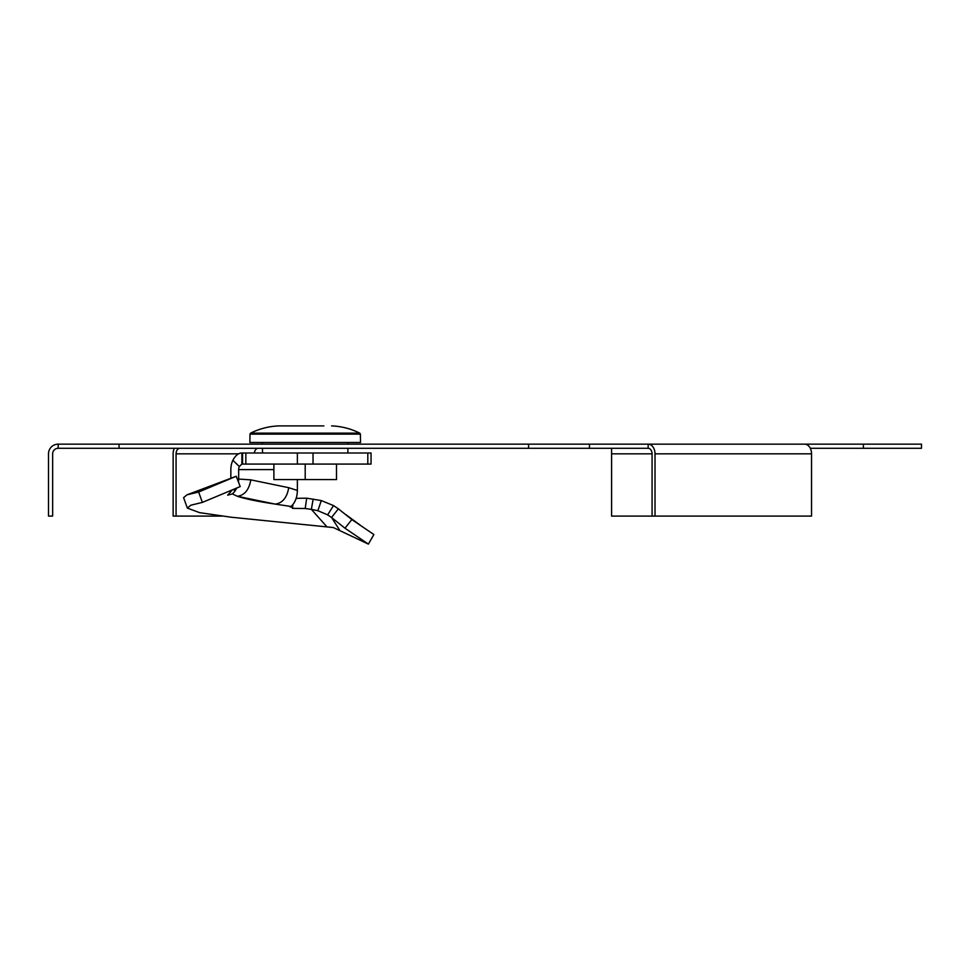 <?xml version="1.0" encoding="UTF-8"?>
<svg xmlns="http://www.w3.org/2000/svg" width="970" height="970" viewBox="0 0 970 970"><rect width="100%" height="100%" fill="white"/><g stroke="black" fill="none" stroke-linecap="round" stroke-linejoin="round"><path stroke-width="1.45" d="M119.055 448.298L119.055 444.151L58.188 444.151L58.188 448.298L648.166 448.298L648.166 444.151L921.5 444.151L921.5 448.298L810.314 448.298M589.469 448.298L589.469 444.151L648.166 444.151A9.688 6.851 -90 0 1 655.017 453.827L655.017 516.088L811.538 516.088L811.538 453.827A9.688 6.851 -90 0 0 804.688 444.151M528.589 448.298L528.589 444.151L119.055 444.151M589.469 444.151L528.589 444.151M655.017 516.088L652.07 516.088L652.07 453.827A5.529 3.916 -90 0 0 648.166 448.298M58.188 444.151A9.688 9.688 0 0 0 48.5 453.827L48.5 516.088L52.647 516.088L52.647 453.827A5.529 5.529 0 0 1 58.188 448.298M174.357 448.298A9.688 6.851 -90 0 0 173.133 453.827L173.133 516.088L176.067 516.088L176.067 453.827L238.656 453.827M179.971 448.298A5.529 3.916 -90 0 0 176.067 453.827M258.238 448.298A5.529 3.916 -90 0 0 254.37 453.002M221.851 516.088L176.067 516.088M863.397 448.298L863.397 444.151M652.07 453.827L611.597 453.827L611.597 448.298M611.597 453.827L611.597 516.088L652.07 516.088M336.505 464.072L336.505 479.568L273.892 479.568L273.892 464.072M305.198 479.568L305.198 464.072M360.537 442.49L249.86 442.49L250.005 434.111L360.391 434.111L360.537 442.49M323.859 425.891L278.802 425.891L323.859 425.891M339.439 529.79L331.522 517.483L344.98 528.213L368.394 544.109L333.316 527.547L231.187 517.216L199.674 512.669L187.38 508.122L190.775 505.224L202.378 502.399L198.632 492.032L236.219 476.27L240.208 486.576L202.378 502.399M187.38 508.122L183.609 497.671L186.895 494.858L236.219 476.27M333.522 505.588L327.63 514.864L331.522 517.483L338.397 508.826L333.522 505.588L321.288 500.568L306.678 498.18L305.223 508.498L292.576 508.377L291.061 506.473L275.25 504.109C257.887 501.502 245.24 498.883 237.31 496.276L232.363 493.912L227.671 495.173L232.412 489.826M232.363 493.912L234.679 491.572L233.891 489.207M236.91 487.874L234.679 491.572M237.298 479.059L238.668 479.059L238.474 482.102M232.861 460.301L239.347 466.509L241.882 464.072L241.882 453.002C238.474 453.026 235.467 455.463 232.861 460.301A16.599 11.737 -90 0 0 230.848 469.601L230.848 478.113M297.378 479.568L297.378 490.468L288.745 487.692C286.987 497.658 282.488 503.127 275.25 504.109L237.31 496.276C244.549 495.306 249.047 489.838 250.818 479.859L238.668 479.059L238.668 469.601L273.892 469.601M239.347 466.509A5.529 3.916 -90 0 0 238.668 469.601M241.882 453.002L242.585 453.002L242.585 464.072L371.049 464.072L371.049 453.002L313.031 453.002L313.031 464.072M241.882 464.072L242.585 464.072M242.585 453.002L245.834 453.002L245.834 464.072M313.031 453.002L245.834 453.002M290.26 507.08L291.061 506.473C295.123 502.678 297.22 497.355 297.378 490.468M306.678 498.18L296.141 498.35M313.152 499.065L311.37 509.371L305.223 508.498M327.63 514.864L317.881 510.705L311.37 509.371L326.478 526.31M338.397 508.826L351.843 519.568L344.98 528.213M351.843 519.568L373.887 534.531L368.394 544.109M186.895 494.858L198.632 492.032M288.745 487.692L250.818 479.859M655.017 453.827L811.538 453.827M331.594 425.891C341.501 426.303 350.897 428.728 359.785 433.141L250.612 433.141L250.005 434.111M297.378 453.002L297.378 464.072M367.812 453.002L367.812 464.072M292.855 504.606L292.576 508.377M321.288 500.568L317.881 510.705M347.854 453.002L347.939 448.298M348.012 444.151L348.036 442.49M262.543 453.002L262.458 448.298M262.385 444.151L262.361 442.49M278.802 425.891C268.896 426.303 259.499 428.728 250.612 433.141M359.785 433.141L360.391 434.111M345.829 514.609L360.67 525.485"/></g></svg>
